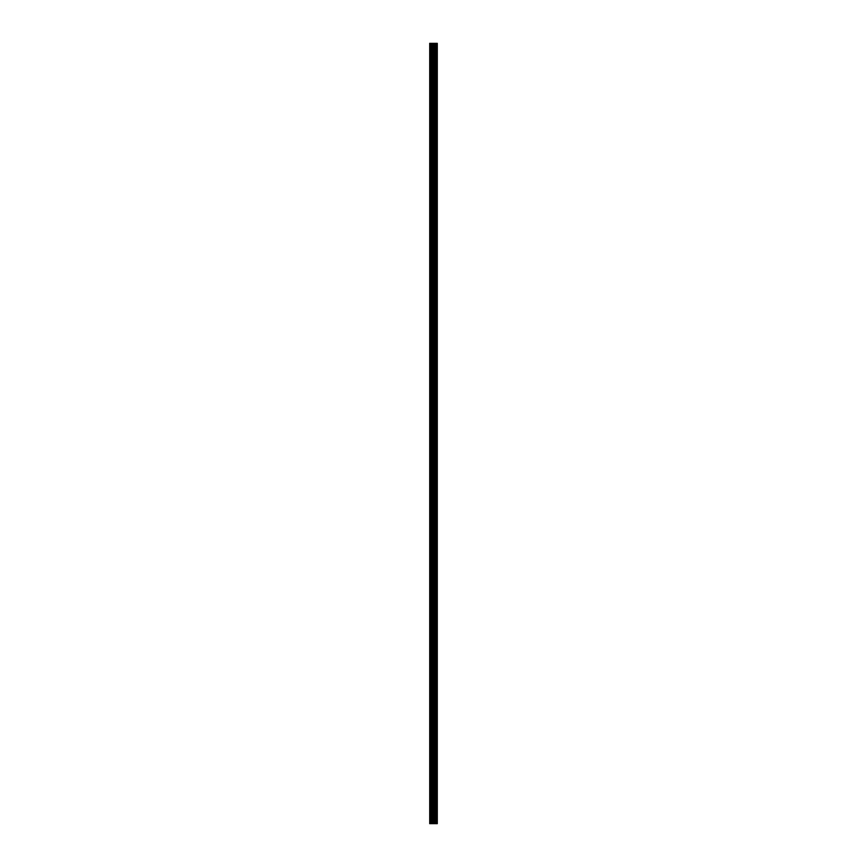 <?xml version="1.0" encoding="UTF-8"?>
<svg xmlns="http://www.w3.org/2000/svg" width="867" height="867" viewBox="0 0 867 867"><rect width="100%" height="100%" fill="white"/><g stroke="black" fill="none" stroke-linecap="round" stroke-linejoin="round"><path stroke-width="1.3" d="M432.6 823.65L437.282 823.65L437.282 43.35L429.718 43.35L429.718 823.65L432.6 823.65L432.6 43.35M437.001 823.65L437.001 43.35M434.031 823.65L434.031 43.35M433.923 823.65L433.923 43.35M430.151 823.65L430.151 43.35M437.141 823.65L437.141 43.35M436.296 823.65L436.296 43.35M436.253 823.65L436.253 43.35M435.928 823.65L435.928 43.35M435.808 823.65L435.808 43.35M435.223 823.65L435.223 43.35M435.093 823.65L435.093 43.35M434.779 823.65L434.779 43.35M434.725 823.65L434.725 43.35M433.868 823.65L433.868 43.35M433.706 823.65L433.706 43.35M432.763 823.65L432.763 43.35M431.365 823.65L431.365 43.35M431.202 823.65L431.202 43.35"/></g></svg>

